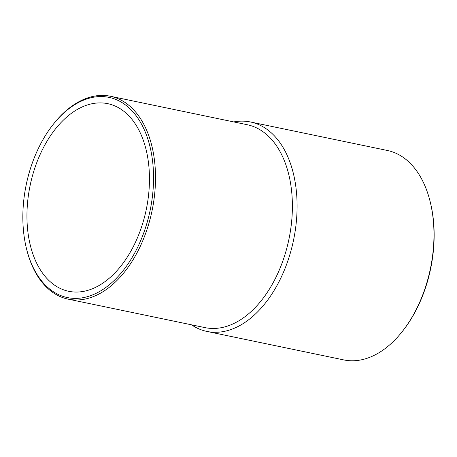 <?xml version="1.0" encoding="UTF-8"?>
<svg xmlns="http://www.w3.org/2000/svg" width="457" height="457" viewBox="0 0 457 457"><rect width="100%" height="100%" fill="white"/><g stroke="black" fill="none" stroke-linecap="round" stroke-linejoin="round"><path stroke-width="0.69" d="M69.698 108.12A102.231 63.272 -78.2 0 0 52.212 125.692A102.231 63.272 -78.2 0 0 26.563 248.939A102.231 63.272 -78.2 0 0 106.704 286.825A102.231 63.272 -78.2 0 0 150.879 150.576A102.231 63.272 -78.2 0 0 69.698 108.12M52.212 125.692L52.795 124.938A103.619 64.134 101.8 0 1 70.515 107.127A103.619 64.134 101.8 0 1 110.383 96.25A103.619 64.134 101.8 0 1 155.5 179.624A103.619 64.134 101.8 0 1 108.029 288.264A103.619 64.134 101.8 0 1 68.162 299.146A103.619 64.134 101.8 0 1 26.797 249.865L26.563 248.939M206.924 331.434L343.801 359.922A106.967 66.202 -78.2 0 0 384.954 348.691A106.967 66.202 -78.2 0 0 403.245 330.302A106.967 66.202 -78.2 0 0 430.083 201.348A106.967 66.202 -78.2 0 0 387.382 150.479L250.51 121.996A106.967 66.202 101.8 0 1 297.084 208.061A106.967 66.202 101.8 0 1 248.077 320.208A106.967 66.202 101.8 0 1 206.924 331.434A106.967 66.202 101.8 0 1 191.529 324.818M68.162 299.146L205.033 327.629A103.619 64.134 -78.2 0 0 244.901 316.752A103.619 64.134 -78.2 0 0 292.377 208.106A103.619 64.134 -78.2 0 0 247.26 124.732L110.383 96.25M70.858 113.719A95.821 59.307 101.8 0 1 107.721 103.659A95.821 59.307 101.8 0 1 149.445 180.761A95.821 59.307 101.8 0 1 105.544 281.226A95.821 59.307 101.8 0 1 68.676 291.286A95.821 59.307 101.8 0 1 26.957 214.184A95.821 59.307 101.8 0 1 70.858 113.719M233.75 121.922A106.967 66.202 101.8 0 1 250.51 121.996M430.083 201.348L430.311 202.274A105.573 65.34 101.8 0 1 403.828 329.548L403.245 330.302"/></g></svg>
